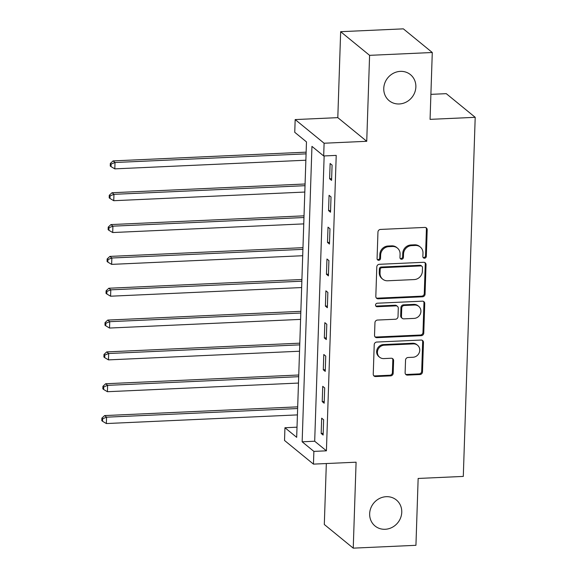 <?xml version="1.0" encoding="UTF-8"?>
<svg xmlns="http://www.w3.org/2000/svg" width="577" height="577" viewBox="0 0 577 577"><rect width="100%" height="100%" fill="white"/><g stroke="black" fill="none" stroke-linecap="round" stroke-linejoin="round"><path stroke-width="0.87" d="M424.528 258.2A1.803 1.666 129.3 0 0 426.309 256.376L427.189 229.812A2.582 2.38 129.3 0 0 424.816 227.425L380.503 229.43A2.582 2.38 129.3 0 0 377.957 232.041L377.077 258.604A1.803 1.666 129.3 0 0 378.743 260.277A1.803 1.666 129.3 0 0 380.524 258.446L380.64 255.012A8.258 7.624 129.3 0 1 388.783 246.653L392.475 246.487A8.258 7.624 129.3 0 1 397.43 248.096A8.258 7.624 129.3 0 1 400.085 254.132L399.969 257.566A1.803 1.666 129.3 0 0 401.635 259.239A1.803 1.666 129.3 0 0 403.417 257.414L403.532 253.974A8.258 7.624 129.3 0 1 411.675 245.614L415.368 245.449A8.258 7.624 129.3 0 1 420.323 247.057A8.258 7.624 129.3 0 1 422.977 253.094L422.862 256.534A1.803 1.666 129.3 0 0 424.528 258.2M423.107 257.465A1.803 1.666 129.3 0 0 425.53 255.734L426.41 229.177A2.582 2.38 129.3 0 0 425.934 227.655M377.322 259.542A1.803 1.666 129.3 0 0 379.745 257.811L379.854 254.37L380.64 255.012M400.214 258.503A1.803 1.666 129.3 0 0 402.638 256.772L402.746 253.332L403.532 253.974M386.244 496.689A16.82 15.529 129.3 0 0 370.787 508.149A16.82 15.529 129.3 0 0 375.057 526.008A16.82 15.529 129.3 0 0 385.162 529.282A16.82 15.529 129.3 0 0 400.626 517.821A16.82 15.529 129.3 0 0 396.356 499.963A16.82 15.529 129.3 0 0 386.244 496.689M400.359 71.368A16.82 15.529 129.3 0 0 384.895 82.836A16.82 15.529 129.3 0 0 389.165 100.694A16.82 15.529 129.3 0 0 399.277 103.968A16.82 15.529 129.3 0 0 414.733 92.508A16.82 15.529 129.3 0 0 410.463 74.649A16.82 15.529 129.3 0 0 400.359 71.368M405.119 372.713A2.582 2.38 129.3 0 0 407.499 375.108L419.933 374.545A2.582 2.38 129.3 0 0 422.479 371.934L423.453 342.435A2.582 2.38 129.3 0 0 421.08 340.048L376.767 342.053A2.582 2.38 129.3 0 0 374.221 344.664L373.247 374.163A2.582 2.38 129.3 0 0 375.62 376.55L390.636 375.865A2.582 2.38 129.3 0 0 393.182 373.254L393.601 360.632A2.582 2.38 129.3 0 0 391.22 358.245L383.777 358.584A6.902 6.369 129.3 0 1 379.63 357.235A6.902 6.369 129.3 0 1 377.877 349.907A6.902 6.369 129.3 0 1 384.224 345.205L413.392 343.885A6.902 6.369 129.3 0 1 417.539 345.234A6.902 6.369 129.3 0 1 419.291 352.561A6.902 6.369 129.3 0 1 412.944 357.264L408.083 357.48A2.582 2.38 129.3 0 0 405.544 360.091L405.119 372.713M313.881 451.394L313.455 464.124L284.526 440.467L284.944 427.737L296.679 437.323L306.474 141.899L294.746 132.306L295.172 119.576L324.101 143.226L323.683 155.963L311.948 146.37L302.153 441.802L313.881 451.394L326.416 450.825L336.218 155.393L323.683 155.963M432.281 52.507L369.59 55.342L340.654 31.692L403.352 28.85L432.281 52.507L430.067 119.36L475.203 117.319L463.295 476.414L418.152 478.456L415.938 545.308L353.239 548.15L356.088 462.199L313.455 464.124M340.654 31.692L337.805 117.643L366.734 141.3L369.59 55.342M366.734 141.3L324.101 143.226M422.508 296.794A2.582 2.38 129.3 0 0 425.054 294.183L426.035 264.684A2.582 2.38 129.3 0 0 423.655 262.297L379.349 264.302A2.582 2.38 129.3 0 0 376.803 266.913L375.822 296.412A2.582 2.38 129.3 0 0 378.202 298.799L422.508 296.794L421.729 296.16A2.582 2.38 129.3 0 0 424.275 293.549L425.256 264.05A2.582 2.38 129.3 0 0 424.78 262.528M424.744 303.56L423.763 333.059A2.582 2.38 129.3 0 1 421.224 335.67L376.911 337.675A2.582 2.38 129.3 0 1 374.531 335.287L374.956 322.666A2.582 2.38 129.3 0 1 377.495 320.055L395.469 319.24A2.582 2.38 129.3 0 0 398.015 316.629L398.289 308.255A2.582 2.38 129.3 0 0 395.909 305.86L377.199 306.712A1.803 1.666 129.3 0 1 375.656 304.44A1.803 1.666 129.3 0 1 377.322 303.213L422.364 301.172A2.582 2.38 129.3 0 1 424.744 303.56L423.965 302.918L422.984 332.417L423.763 333.059M326.33 463.54L324.31 524.493L353.239 548.15M324.151 155.941L314.689 441.232L326.416 450.825M330.131 163.493L329.618 178.776L331.573 180.37L332.085 165.094L330.131 163.493M329.07 195.329L328.565 210.612L330.52 212.206L331.025 196.93L329.07 195.329M328.017 227.165L327.505 242.448L329.46 244.042L329.972 228.759L328.017 227.165M326.957 259.001L326.452 274.277L328.407 275.878L328.912 260.595L326.957 259.001M325.904 290.837L325.399 306.113L327.354 307.714L327.859 292.431L325.904 290.837M324.844 322.666L324.339 337.949L326.293 339.55L326.798 324.267L324.844 322.666M323.791 354.502L323.286 369.785L325.24 371.386L325.745 356.103L323.791 354.502M322.738 386.338L322.226 401.621L324.18 403.215L324.692 387.939L322.738 386.338M321.677 418.174L321.173 433.457L323.127 435.051L323.632 419.775L321.677 418.174M475.203 117.319L446.273 93.662L430.896 94.354M297.011 427.189L284.944 427.737M337.805 117.643L295.172 119.576M314.689 441.232L302.153 441.802M329.618 178.776L331.631 178.682M328.565 210.612L330.578 210.518M327.505 242.448L329.517 242.354M326.452 274.277L328.464 274.19M325.399 306.113L327.404 306.026M324.339 337.949L326.351 337.855M323.286 369.785L325.298 369.691M322.226 401.621L324.238 401.527M321.173 433.457L323.185 433.363M420.323 247.057L419.544 246.422A8.258 7.624 129.3 0 0 414.582 244.814L415.368 245.449M402.746 253.332A8.258 7.624 129.3 0 1 410.889 244.98L414.582 244.814M397.43 248.096L396.651 247.454A8.258 7.624 129.3 0 0 391.689 245.845L392.475 246.487M379.854 254.37A8.258 7.624 129.3 0 1 387.996 246.018L391.689 245.845M376.298 297.934A2.582 2.38 129.3 0 0 377.423 298.165L421.729 296.16M422.494 267.591A1.803 1.666 129.3 0 0 420.835 265.918L381.938 267.685A1.803 1.666 129.3 0 0 380.156 269.509L380.034 273.137A8.258 7.624 129.3 0 0 382.688 279.167A8.258 7.624 129.3 0 0 387.65 280.775L414.236 279.571A8.258 7.624 129.3 0 0 422.378 271.219L422.494 267.591M421.917 266.271L421.138 265.636A1.803 1.666 129.3 0 0 420.049 265.283L420.835 265.918M382.688 279.167L381.909 278.532A8.258 7.624 129.3 0 1 379.255 272.495L379.377 268.868A1.803 1.666 129.3 0 1 381.159 267.043L420.049 265.283M375.007 336.809A2.582 2.38 129.3 0 0 376.132 337.033L420.438 335.028A2.582 2.38 129.3 0 0 422.984 332.417M397.459 306.365L396.68 305.723A2.582 2.38 129.3 0 0 395.13 305.226L376.42 306.07L377.199 306.712M375.778 305.976A1.803 1.666 129.3 0 0 376.42 306.07M414.113 318.396A6.902 6.369 129.3 0 0 420.453 313.693A6.902 6.369 129.3 0 0 418.707 306.365A6.902 6.369 129.3 0 0 414.56 305.017L404.282 305.485A2.582 2.38 129.3 0 0 401.736 308.096L401.455 316.47A2.582 2.38 129.3 0 0 403.835 318.857L414.113 318.396M418.707 306.365L417.921 305.723A6.902 6.369 129.3 0 0 413.774 304.382L414.56 305.017M402.284 318.36L401.505 317.718A2.582 2.38 129.3 0 1 400.676 315.828L400.957 307.454A2.582 2.38 129.3 0 1 403.496 304.844L413.774 304.382M423.965 302.918A2.582 2.38 129.3 0 0 423.489 301.403M417.539 345.234L416.753 344.592A6.902 6.369 129.3 0 0 412.613 343.25L413.392 343.885M379.63 357.235L378.851 356.6A6.902 6.369 129.3 0 1 377.098 349.273A6.902 6.369 129.3 0 1 383.438 344.57L412.613 343.25M373.723 375.677A2.582 2.38 129.3 0 0 374.841 375.908L389.857 375.23A2.582 2.38 129.3 0 0 392.403 372.619L392.822 359.99A2.582 2.38 129.3 0 0 392.346 358.476M405.595 374.235A2.582 2.38 129.3 0 0 406.72 374.466L419.147 373.903A2.582 2.38 129.3 0 0 421.693 371.292L422.674 341.793A2.582 2.38 129.3 0 0 422.198 340.271M306.135 152.162L113.063 160.904L115.018 162.505L114.809 168.866L305.868 160.218M306.084 153.85L115.018 162.505L111.109 164.077L110.33 163.442L110.243 165.988L111.022 166.623L111.109 164.077M114.809 168.866L111.022 166.623M110.33 163.442L113.063 160.904M305.082 183.998L112.01 192.74L113.965 194.334L113.748 200.702L304.815 192.054M305.024 185.686L113.965 194.334L110.056 195.913L109.269 195.278L109.183 197.824L109.969 198.459L110.056 195.913M113.748 200.702L109.969 198.459M109.269 195.278L112.01 192.74M304.021 215.834L110.95 224.576L112.904 226.17L112.695 232.538L303.754 223.89M303.971 217.522L112.904 226.17L108.995 227.749L108.216 227.107L108.13 229.66L108.909 230.295L108.995 227.749M112.695 232.538L108.909 230.295M108.216 227.107L110.95 224.576M302.968 247.67L109.897 256.412L111.851 258.006L111.642 264.374L302.701 255.726M302.911 249.358L111.851 258.006L107.942 259.585L107.156 258.943L107.077 261.489L107.856 262.131L107.942 259.585M111.642 264.374L107.856 262.131M107.156 258.943L109.897 256.412M301.915 279.499L108.837 288.24L110.791 289.842L110.582 296.21L301.648 287.555M301.858 281.194L110.791 289.842L106.882 291.421L106.103 290.779L106.017 293.325L106.803 293.967L106.882 291.421M110.582 296.21L106.803 293.967M106.103 290.779L108.837 288.24M300.855 311.335L107.784 320.076L109.738 321.677L109.529 328.046L300.588 319.391M300.797 313.03L109.738 321.677L105.829 323.257L105.043 322.615L104.964 325.161L105.742 325.803L105.829 323.257M109.529 328.046L105.742 325.803M105.043 322.615L107.784 320.076M299.802 343.171L106.731 351.912L108.685 353.513L108.469 359.882L299.535 351.227M299.744 344.858L108.685 353.513L104.769 355.093L103.99 354.451L103.903 356.997L104.689 357.639L104.769 355.093M108.469 359.882L104.689 357.639M103.99 354.451L106.731 351.912M298.742 375.007L105.67 383.748L107.625 385.349L107.416 391.711L298.475 383.063M298.691 376.694L107.625 385.349L103.716 386.922L102.937 386.287L102.85 388.833L103.629 389.475L103.716 386.922M107.416 391.711L103.629 389.475M102.937 386.287L105.67 383.748M297.689 406.843L104.617 415.584L106.572 417.178L106.356 423.547L297.422 414.899M297.631 408.53L106.572 417.178L102.663 418.758L101.877 418.123L101.797 420.669L102.576 421.304L102.663 418.758M106.356 423.547L102.576 421.304M101.877 418.123L104.617 415.584M425.53 255.734L426.309 256.376M379.745 257.811L380.524 258.446M402.638 256.772L403.417 257.414M410.889 244.98L411.675 245.614M387.996 246.018L388.783 246.653M426.41 229.177L427.189 229.812M377.423 298.165L378.202 298.799M425.256 264.05L426.035 264.684M424.275 293.549L425.054 294.183M381.159 267.043L381.938 267.685M379.377 268.868L380.156 269.509M379.255 272.495L380.034 273.137M420.438 335.028L421.224 335.67M376.132 337.033L376.911 337.675M395.13 305.226L395.909 305.86M403.496 304.844L404.282 305.485M400.957 307.454L401.736 308.096M400.676 315.828L401.455 316.47M383.438 344.57L384.224 345.205M392.822 359.99L393.601 360.632M392.403 372.619L393.182 373.254M389.857 375.23L390.636 375.865M374.841 375.908L375.62 376.55M422.674 341.793L423.453 342.435M421.693 371.292L422.479 371.934M419.147 373.903L419.933 374.545M406.72 374.466L407.499 375.108"/></g></svg>
